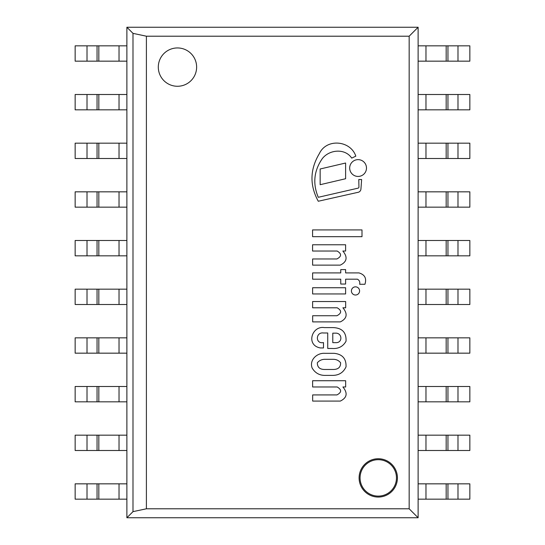 <?xml version="1.0" encoding="UTF-8"?>
<svg xmlns="http://www.w3.org/2000/svg" width="545" height="545" viewBox="0 0 545 545"><rect width="100%" height="100%" fill="white"/><g stroke="black" fill="none" stroke-linecap="round" stroke-linejoin="round"><path stroke-width="0.82" d="M418.117 27.25L418.117 517.75L126.883 517.75L126.883 27.25L418.117 27.25L126.883 27.25L126.883 517.75L418.117 517.75L418.117 27.25L409.159 36.208L146.401 36.208L132.994 33.361L126.883 27.25M378.264 458.74A19.157 19.157 0 0 0 361.669 487.475A19.157 19.157 0 0 0 394.859 487.475A19.157 19.157 0 0 0 378.264 458.74M177.466 47.946A19.157 19.157 0 0 0 160.87 76.681A19.157 19.157 0 0 0 194.061 76.681A19.157 19.157 0 0 0 177.466 47.946M132.994 33.361L132.994 511.639L146.401 508.792L409.159 508.792L418.117 517.75M132.994 511.639L126.883 517.75M409.159 508.792L409.159 36.208M146.401 508.792L146.401 36.208M446.171 499.166L469.851 499.166L469.851 483.837L418.117 483.837L418.117 499.166L446.171 499.166L446.171 483.837M119.028 483.837L126.883 483.837L126.883 499.166L98.829 499.166L98.829 483.837L119.028 483.837L119.028 499.166M98.829 499.166L75.149 499.166L75.149 483.837L98.829 483.837M446.171 450.497L469.851 450.497L469.851 435.169L418.117 435.169L418.117 450.497L446.171 450.497L446.171 435.169M119.028 435.169L126.883 435.169L126.883 450.497L98.829 450.497L98.829 435.169L119.028 435.169L119.028 450.497M98.829 450.497L75.149 450.497L75.149 435.169L98.829 435.169M446.171 401.829L469.851 401.829L469.851 386.5L418.117 386.5L418.117 401.829L446.171 401.829L446.171 386.5M119.028 386.5L126.883 386.5L126.883 401.829L98.829 401.829L98.829 386.5L119.028 386.5L119.028 401.829M98.829 401.829L75.149 401.829L75.149 386.5L98.829 386.5M446.171 353.167L469.851 353.167L469.851 337.839L418.117 337.839L418.117 353.167L446.171 353.167L446.171 337.839M119.028 337.839L126.883 337.839L126.883 353.167L98.829 353.167L98.829 337.839L119.028 337.839L119.028 353.167M98.829 353.167L75.149 353.167L75.149 337.839L98.829 337.839M446.171 304.498L469.851 304.498L469.851 289.17L418.117 289.17L418.117 304.498L446.171 304.498L446.171 289.17M119.028 289.17L126.883 289.17L126.883 304.498L98.829 304.498L98.829 289.17L119.028 289.17L119.028 304.498M98.829 304.498L75.149 304.498L75.149 289.17L98.829 289.17M446.171 255.83L469.851 255.83L469.851 240.502L418.117 240.502L418.117 255.83L446.171 255.83L446.171 240.502M119.028 240.502L126.883 240.502L126.883 255.83L98.829 255.83L98.829 240.502L119.028 240.502L119.028 255.83M98.829 255.83L75.149 255.83L75.149 240.502L98.829 240.502M446.171 207.161L469.851 207.161L469.851 191.833L418.117 191.833L418.117 207.161L446.171 207.161L446.171 191.833M119.028 191.833L126.883 191.833L126.883 207.161L98.829 207.161L98.829 191.833L119.028 191.833L119.028 207.161M98.829 207.161L75.149 207.161L75.149 191.833L98.829 191.833M446.171 158.5L469.851 158.5L469.851 143.172L418.117 143.172L418.117 158.5L446.171 158.5L446.171 143.172M119.028 143.172L126.883 143.172L126.883 158.5L98.829 158.5L98.829 143.172L119.028 143.172L119.028 158.5M98.829 158.5L75.149 158.5L75.149 143.172L98.829 143.172M446.171 109.831L469.851 109.831L469.851 94.503L418.117 94.503L418.117 109.831L446.171 109.831L446.171 94.503M119.028 94.503L126.883 94.503L126.883 109.831L98.829 109.831L98.829 94.503L119.028 94.503L119.028 109.831M98.829 109.831L75.149 109.831L75.149 94.503L98.829 94.503M446.171 61.163L469.851 61.163L469.851 45.835L418.117 45.835L418.117 61.163L446.171 61.163L446.171 45.835M119.028 45.835L126.883 45.835L126.883 61.163L98.829 61.163L98.829 45.835L119.028 45.835L119.028 61.163M98.829 61.163L75.149 61.163L75.149 45.835L98.829 45.835M324.745 353.317C317.135 352.779 309.124 359.891 312.128 367.984C315.201 373.161 319.786 375.628 325.876 375.382L332.784 375.382C338.997 375.314 343.411 372.467 346.034 366.84C346.354 358.624 342.335 354.114 333.983 353.317L324.745 353.317M333.601 359.325L324.289 359.325C321.455 359.509 319.138 360.661 317.34 362.772C317.319 367.105 319.636 369.34 324.289 369.469L333.601 369.469C338.37 369.326 340.707 367.092 340.605 362.772C338.84 360.565 336.51 359.414 333.601 359.325M323.485 342.573C315.18 344.324 315.514 331.823 323.485 332.988L327.736 332.988L327.736 348.473L332.103 348.473C338.377 348.943 343.023 346.531 346.034 341.231C346.504 332.389 342.09 327.845 332.784 327.593L324.289 327.593C311.869 325.556 305.568 345.373 320.412 347.955L323.485 347.955L323.485 342.573M335.55 342.648C342.921 343.214 342.444 332.648 335.325 333.159L332.784 333.159L332.784 342.648L335.55 342.648M364.932 284.272C366.812 278.406 364.816 274.619 358.944 272.902L345.612 272.902L345.612 269.591L340.761 269.591L340.761 272.902L312.619 272.902L312.619 279.19L340.761 279.19L340.761 284.04L345.612 284.04L345.612 279.19L357.431 279.19C359.38 280.259 360.122 281.956 359.666 284.272L364.932 284.272M340.325 401.079C347.049 397.789 347.908 393.088 342.9 386.984L345.659 386.984L345.659 380.723L312.619 380.723L312.619 386.984L337.198 386.984C341.838 389.723 341.749 392.373 336.933 394.921L312.666 394.921L312.666 401.079L340.325 401.079M340.325 321.891C347.049 318.6 347.908 313.906 342.9 307.796L345.659 307.796L345.659 301.535L312.619 301.535L312.619 307.796L337.198 307.796C341.838 310.534 341.749 313.184 336.933 315.732L312.666 315.732L312.666 321.891L340.325 321.891M340.278 265.129C347.002 261.838 347.86 257.145 342.853 251.034L345.612 251.034L345.612 244.773L312.571 244.773L312.571 251.034L337.151 251.034C341.79 253.779 341.701 256.423 336.885 258.97L312.619 258.97L312.619 265.129L340.278 265.129M318.273 197.297C312.551 183.611 313.92 170.687 322.368 158.534C329.548 149.391 345.169 148.165 351.716 158.125L355.817 156.149C350.653 140.467 326.612 138.048 319.37 153.588C309.901 169.366 309.54 185.252 318.273 201.248L357.738 192.385A3.631 3.631 0 0 0 360.94 188.965L361.635 179.537L358.78 179.537L358.937 186.731A1.294 1.294 0 0 1 357.704 188.236L318.273 197.297M355.497 295.015A4.081 4.081 0 0 0 359.032 288.891A4.081 4.081 0 0 0 351.961 288.891A4.081 4.081 0 0 0 355.497 295.015M358.085 176.437A8.4 8.4 0 0 0 365.361 163.841A8.4 8.4 0 0 0 350.81 163.841A8.4 8.4 0 0 0 358.085 176.437M312.619 293.946L345.612 293.946L345.612 287.74L312.619 287.74L312.619 293.946M312.571 236.666L361.996 236.666L361.996 229.922L312.571 229.922L312.571 236.666M345.612 163.023L320.153 168.991L320.153 184.701L345.612 178.733L345.612 163.023M378.264 459.694A18.203 18.203 0 0 0 362.5 486.998A18.203 18.203 0 0 0 394.028 486.998A18.203 18.203 0 0 0 378.264 459.694M457.984 499.166L457.984 483.837M447.949 499.166L447.949 483.837M425.972 499.166L425.972 483.837M97.051 499.166L97.051 483.837M87.016 499.166L87.016 483.837M457.984 450.497L457.984 435.169M447.949 450.497L447.949 435.169M425.972 450.497L425.972 435.169M97.051 450.497L97.051 435.169M87.016 450.497L87.016 435.169M457.984 401.829L457.984 386.5M447.949 401.829L447.949 386.5M425.972 401.829L425.972 386.5M97.051 401.829L97.051 386.5M87.016 401.829L87.016 386.5M457.984 353.167L457.984 337.839M447.949 353.167L447.949 337.839M425.972 353.167L425.972 337.839M97.051 353.167L97.051 337.839M87.016 353.167L87.016 337.839M457.984 304.498L457.984 289.17M447.949 304.498L447.949 289.17M425.972 304.498L425.972 289.17M97.051 304.498L97.051 289.17M87.016 304.498L87.016 289.17M457.984 255.83L457.984 240.502M447.949 255.83L447.949 240.502M425.972 255.83L425.972 240.502M97.051 255.83L97.051 240.502M87.016 255.83L87.016 240.502M457.984 207.161L457.984 191.833M447.949 207.161L447.949 191.833M425.972 207.161L425.972 191.833M97.051 207.161L97.051 191.833M87.016 207.161L87.016 191.833M457.984 158.5L457.984 143.172M447.949 158.5L447.949 143.172M425.972 158.5L425.972 143.172M97.051 158.5L97.051 143.172M87.016 158.5L87.016 143.172M457.984 109.831L457.984 94.503M447.949 109.831L447.949 94.503M425.972 109.831L425.972 94.503M97.051 109.831L97.051 94.503M87.016 109.831L87.016 94.503M457.984 61.163L457.984 45.835M447.949 61.163L447.949 45.835M425.972 61.163L425.972 45.835M97.051 61.163L97.051 45.835M87.016 61.163L87.016 45.835"/></g></svg>
